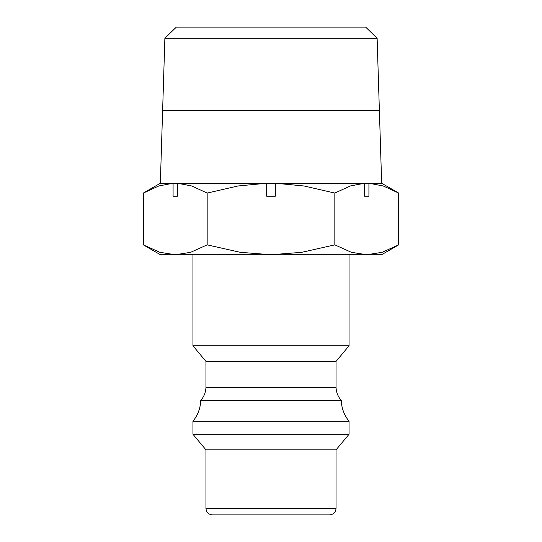 <?xml version="1.0" encoding="UTF-8"?>
<svg xmlns="http://www.w3.org/2000/svg" width="542" height="542" viewBox="0 0 542 542"><rect width="100%" height="100%" fill="white"/><g stroke="black" fill="none" stroke-linecap="round" stroke-linejoin="round"><path stroke-width="0.41" stroke-dasharray="2.71 2.03" d="M349.048 345.796L192.952 345.796M192.952 254.74L349.048 254.74L192.952 254.74M336.04 361.406L205.96 361.406M336.04 387.422L205.96 387.422M341.243 400.43L200.757 400.43M349.048 421.242L192.952 421.242M349.048 434.25L192.952 434.25M336.04 449.86L205.96 449.86M329.536 514.9L212.464 514.9M398.675 193.074L383.235 185.974L368.919 183.243L381.649 183.243M381.568 254.74L366.758 254.74L382.13 252.315L398.675 244.862M143.325 244.862L159.87 252.315L175.242 254.74L160.432 254.74M160.351 183.243L173.081 183.243L158.765 185.974L143.325 193.074M271 110.419L173.765 110.419L271 110.419M271 110.283L173.765 110.283L271 110.283M319.13 183.243L319.13 514.9L271 514.9M319.13 514.9L222.87 514.9L222.87 27.1L319.13 27.1L319.13 183.196M319.13 27.1L222.87 27.1M162.62 110.419L379.38 110.419M379.373 110.283L162.627 110.283M377.124 38.238L164.876 38.238M381.649 183.196L160.351 183.196M173.081 183.243L173.081 196.204L177.41 196.204L177.41 183.243L266.678 183.243L266.678 196.204L275.322 196.204L275.322 183.243L364.59 183.243L364.59 196.204L368.919 196.204L368.919 183.243M365.633 27.1L176.367 27.1M207.166 244.862L240.248 252.315L271 254.74L175.242 254.74L190.621 252.315L207.166 244.862L207.166 193.074L191.726 185.974L177.41 183.243M266.678 183.243L238.033 185.974L207.166 193.074M334.834 244.862L351.379 252.315L366.758 254.74L271 254.74L301.752 252.315L334.834 244.862L334.834 193.074L303.967 185.974L275.322 183.243M364.59 183.243L350.274 185.974L334.834 193.074M336.04 508.396L205.96 508.396"/><path stroke-width="0.81" d="M192.952 254.74L192.952 345.796L205.96 361.406L205.96 387.422L336.04 387.422L336.04 361.406L349.048 345.796L349.048 254.74M205.96 387.422C205.723 392.361 203.988 396.697 200.757 400.43L341.243 400.43C338.012 396.697 336.277 392.361 336.04 387.422M200.757 400.43C200.438 408.228 197.837 415.165 192.952 421.242L349.048 421.242C344.163 415.165 341.562 408.228 341.243 400.43M192.952 421.242L192.952 434.25L205.96 449.86L205.96 508.396L336.04 508.396L336.04 449.86L349.048 434.25L349.048 421.242M205.96 508.396C206.346 512.346 208.514 514.514 212.464 514.9L329.536 514.9C333.486 514.514 335.654 512.346 336.04 508.396M368.919 183.243L383.235 185.974L398.675 193.074L381.643 183.237L368.919 183.243L368.919 196.204L364.59 196.204L364.59 183.243L275.322 183.243L275.322 196.204L266.678 196.204L266.678 183.243L177.41 183.243L177.41 196.204L173.081 196.204L173.081 183.243L160.351 183.243L143.325 193.074L158.765 185.974L173.081 183.243M381.568 254.74L398.675 244.862L382.13 252.315L366.758 254.74L381.568 254.74M143.325 244.862L160.432 254.74L175.242 254.74L159.87 252.315L143.325 244.862L143.325 193.074M164.876 38.238L176.367 27.1L365.633 27.1L377.124 38.238L379.373 110.283L162.627 110.283L164.876 38.238L377.124 38.238M160.344 183.223L162.62 110.419L379.38 110.419L381.656 183.223L160.344 183.223M271 514.9L222.87 514.9M177.41 183.243L191.726 185.974L207.166 193.074L238.033 185.974L266.678 183.243M207.166 244.862L190.621 252.315L175.242 254.74L366.758 254.74L351.379 252.315L334.834 244.862L301.752 252.315L271 254.74L240.248 252.315L207.166 244.862L207.166 193.074M275.322 183.243L303.967 185.974L334.834 193.074L350.274 185.974L364.59 183.243M334.834 244.862L334.834 193.074M398.675 244.862L398.675 193.074M205.96 449.86L336.04 449.86M192.952 434.25L349.048 434.25M205.96 361.406L336.04 361.406M192.952 345.796L349.048 345.796"/></g></svg>
